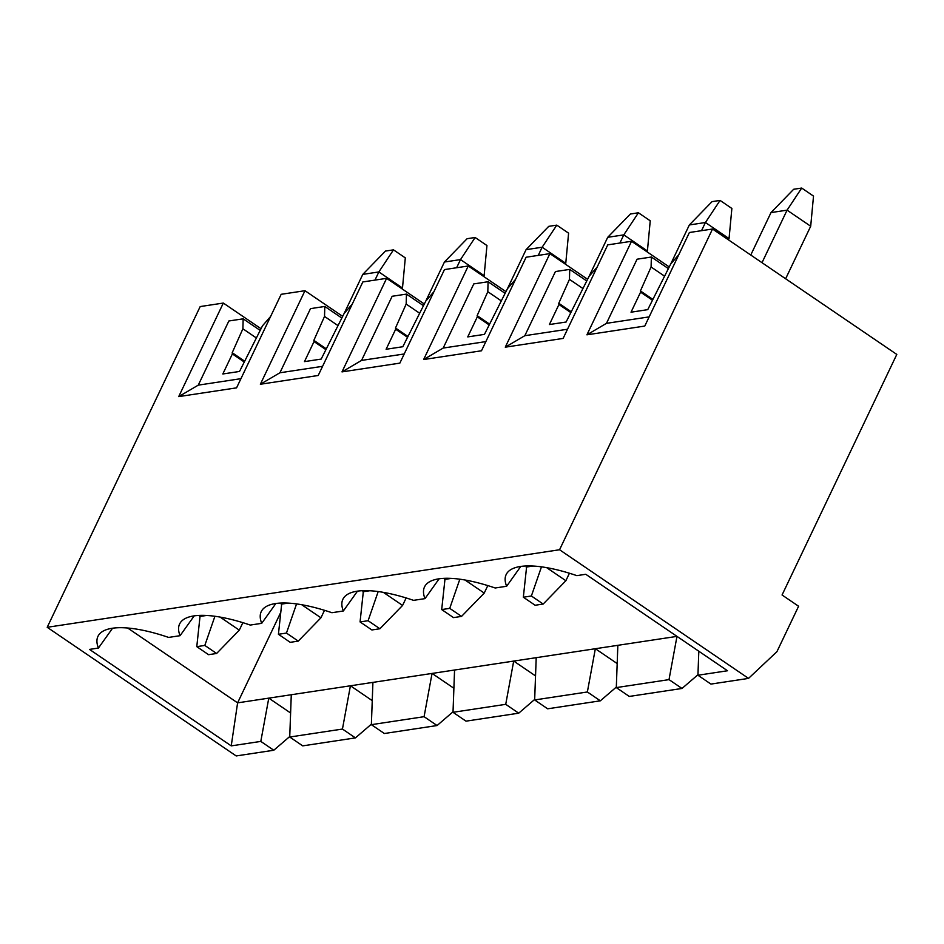 <?xml version="1.0" encoding="UTF-8"?>
<svg xmlns="http://www.w3.org/2000/svg" width="944" height="944" viewBox="0 0 944 944"><rect width="100%" height="100%" fill="white"/><g stroke="black" fill="none" stroke-linecap="round" stroke-linejoin="round"><path stroke-width="1.42" d="M629.294 696.436L682.005 688.459L669.013 679.621L616.302 687.598L629.294 696.436M697.958 674.736L682.005 688.459M748.533 678.394L559.556 549.75L712.531 229.014L896.8 354.425L782.057 594.991L798.6 606.249L776.924 651.679L748.533 678.394L710.926 684.081L697.935 675.243L727.505 670.759L585.764 574.282L576.831 575.639A96.996 31.294 -154.5 0 0 506.987 573.15A96.996 31.294 -154.5 0 0 506.633 586.259L495.187 587.994A96.996 31.294 -154.5 0 0 425.343 585.504A96.996 31.294 -154.5 0 0 424.989 598.626L413.543 600.349A96.996 31.294 -154.5 0 0 343.71 597.859A96.996 31.294 -154.5 0 0 343.345 610.98L331.91 612.715A96.996 31.294 -154.5 0 0 262.066 610.213A96.996 31.294 -154.5 0 0 261.712 623.335L250.266 625.07A96.996 31.294 -154.5 0 0 180.422 622.58A96.996 31.294 -154.5 0 0 180.068 635.69L168.622 637.424A96.996 31.294 25.5 0 0 98.778 634.934A96.996 31.294 25.5 0 0 98.424 648.056L89.491 649.401L231.233 745.878L260.804 741.406L273.795 750.244L236.189 755.943L47.2 627.3L200.187 306.564L223.327 303.059L178.711 396.61L236.566 387.854L281.182 294.304L304.971 290.705L342.66 316.358M261.016 328.713L223.327 303.059M712.531 229.014L689.391 232.507L644.776 326.058L586.92 334.825L631.536 241.275L669.225 266.928M304.971 290.705L260.355 384.255L318.211 375.488L362.826 281.949L386.615 278.338L341.988 371.889L399.843 363.133L444.471 269.583L468.259 265.984L423.632 359.534L481.487 350.779L526.115 257.228L549.892 253.629L505.276 347.18L563.131 338.424L607.747 244.874L631.536 241.275M549.892 253.629L587.593 279.282M468.259 265.984L505.949 291.637M386.615 278.338L424.304 304.003M559.556 549.75L47.2 627.3M112.572 628.22L98.424 648.056M194.216 615.866L180.068 635.69M275.86 603.511L261.712 623.335M669.013 679.621L676.978 636.374L237.605 702.855L280.403 613.104M231.233 745.878L237.605 702.855L127.652 628.008M260.804 741.406L268.78 698.135L290.61 712.991M289.749 736.521L273.795 750.244M289.725 737.028L302.717 745.866L355.44 737.889L342.448 729.051L289.725 737.028L291.283 694.725M342.448 729.051L350.425 685.769L372.255 700.637M371.393 724.166L355.44 737.889M371.37 724.673L384.361 733.512L437.084 725.535L424.08 716.685L371.37 724.673L372.915 682.37M453.037 711.8L437.084 725.535M424.08 716.685L432.057 673.414L453.887 688.27M453.014 712.307L466.006 721.157L518.716 713.18L505.724 704.33L453.014 712.307L454.56 670.016M534.67 699.445L518.716 713.18M505.724 704.33L513.701 661.06L535.531 675.916M534.658 699.952L547.65 708.802L600.36 700.814L587.369 691.976L534.658 699.952L536.204 657.649M616.314 687.09L600.36 700.814M587.369 691.976L595.345 648.705L617.175 663.561M616.302 687.598L617.848 645.295M697.935 675.243L698.82 651.23M363.428 590.661L360.065 621.931L371.877 629.967L379.913 628.751L368.101 620.715L360.065 621.931M507.447 288.699L526.068 249.664L542.139 247.234L565.763 263.317L565.362 264.155M368.101 620.715L378.19 591.558M383.37 592.36L402.581 605.434L379.913 628.751M369.777 590.743L362.885 591.794M538.257 255.387L542.139 247.234L556.783 225.132L568.595 233.168L565.763 263.317M402.581 605.434L406.156 597.953M433.898 291.743L425.779 301.101L402.817 346.731L386.108 349.268L395.666 329.22L407.371 337.185M423.455 305.679L406.451 294.103L392.149 296.274L361.552 360.419L404.221 353.965M406.451 294.103L406.168 304.062L395.501 328.005L395.666 329.22M407.773 336.347L395.501 328.005M419.62 313.219L406.168 304.062M361.552 360.419L341.988 371.889M526.068 249.664L548.747 226.348L556.783 225.132M445.072 578.294L441.698 609.576L453.509 617.612L461.545 616.397L449.733 608.361L441.698 609.576M589.091 276.344L607.712 237.31L623.783 234.879L647.407 250.951L647.006 251.8M449.733 608.361L459.834 579.203M465.014 580.005L484.225 593.08L461.545 616.397M451.421 578.389L444.53 579.439M619.889 243.033L623.783 234.879L638.427 212.778L650.239 220.813L647.407 250.951M484.225 593.08L487.8 585.587M515.542 279.389L507.412 288.746L484.461 334.377L467.74 336.902L477.31 316.854L489.016 324.83M505.087 293.324L488.083 281.749L473.782 283.908L443.184 348.065L485.865 341.598M488.083 281.749L487.812 291.708L477.145 315.638L477.31 316.854M489.405 323.993L477.145 315.638M501.264 300.865L487.812 291.708M443.184 348.065L423.632 359.534M607.712 237.31L630.391 213.993L638.427 212.778M526.705 565.94L523.342 597.222L535.154 605.257L543.189 604.042L531.378 595.994L523.342 597.222M670.736 263.99L689.356 224.955L705.428 222.513L729.051 238.596L728.449 239.847M531.378 595.994L541.478 566.848M546.659 567.651L565.869 580.725L543.189 604.042M533.065 566.034L526.174 567.073M701.534 230.678L705.428 222.513L720.06 200.411L731.871 208.459L729.051 238.596M565.869 580.725L569.433 573.232M597.186 267.034L589.056 276.38L566.105 322.022L549.384 324.547L558.942 304.499L570.66 312.464M586.731 280.958L569.728 269.394L555.426 271.553L524.829 335.698L567.509 329.244M569.728 269.394L569.456 279.353L558.777 303.284L558.942 304.499M571.049 311.638L558.777 303.284M582.908 288.51L569.456 279.353M524.829 335.698L505.276 347.18M689.356 224.955L712.024 201.638L720.06 200.411M750.763 255.022L771 212.589L787.072 210.158L810.695 226.241L785.632 278.763M762.009 262.692L787.072 210.158L801.704 188.057L813.516 196.104L810.695 226.241M678.819 254.679L670.7 264.025L647.737 309.656L631.029 312.193L640.587 292.144L640.421 290.929L651.089 266.999L651.372 257.028L637.07 259.199L606.473 323.344L649.153 316.889M652.292 300.109L640.587 292.144M652.693 299.283L640.421 290.929M664.541 276.144L651.089 266.999M668.376 268.603L651.372 257.028M606.473 323.344L586.92 334.825M771 212.589L793.668 189.272L801.704 188.057M520.781 566.435L506.633 586.259M439.137 578.79L424.989 598.626M357.493 591.145L343.345 610.98M200.14 615.37L196.777 646.652L208.589 654.688L216.624 653.472L204.813 645.436L196.777 646.652M344.171 313.42L362.791 274.385L378.863 271.943L402.486 288.026L402.085 288.876M204.813 645.436L214.913 616.279M220.094 617.081L239.292 630.155L216.624 653.472M206.5 615.464L199.597 616.503M374.969 280.108L378.863 271.943L393.495 249.853L405.306 257.889L402.486 288.026M239.292 630.155L242.868 622.662M270.609 316.464L262.491 325.81L239.528 371.452L222.819 373.977L232.377 353.929L244.083 361.894M260.166 330.4L243.163 318.824L228.861 320.984L198.264 385.14L240.944 378.674M243.163 318.824L242.891 328.783L232.212 352.714L232.377 353.929M244.484 361.068L232.212 352.714M256.331 337.94L242.891 328.783M198.264 385.14L178.711 396.61M362.791 274.385L385.459 251.069L393.495 249.853M281.784 603.015L278.421 634.285L290.233 642.333L298.269 641.118L286.457 633.07L278.421 634.285M425.815 301.053L444.435 262.019L460.507 259.588L484.13 275.672L483.717 276.509M286.457 633.07L296.558 603.912M301.726 604.726L320.936 617.801L298.269 641.118M288.144 603.11L281.241 604.148M456.613 267.754L460.507 259.588L475.139 237.487L486.951 245.534L484.13 275.672M320.936 617.801L324.512 610.308M352.254 304.11L344.135 313.455L321.172 359.086L304.464 361.623L314.022 341.575L325.727 349.54M341.811 318.034L324.807 306.458L310.505 308.629L279.908 372.774L322.588 366.319M324.807 306.458L324.524 316.429L313.856 340.359L314.022 341.575M326.128 348.714L313.856 340.359M337.976 325.586L324.524 316.429M279.908 372.774L260.355 384.255M444.435 262.019L467.103 238.702L475.139 237.487"/></g></svg>
